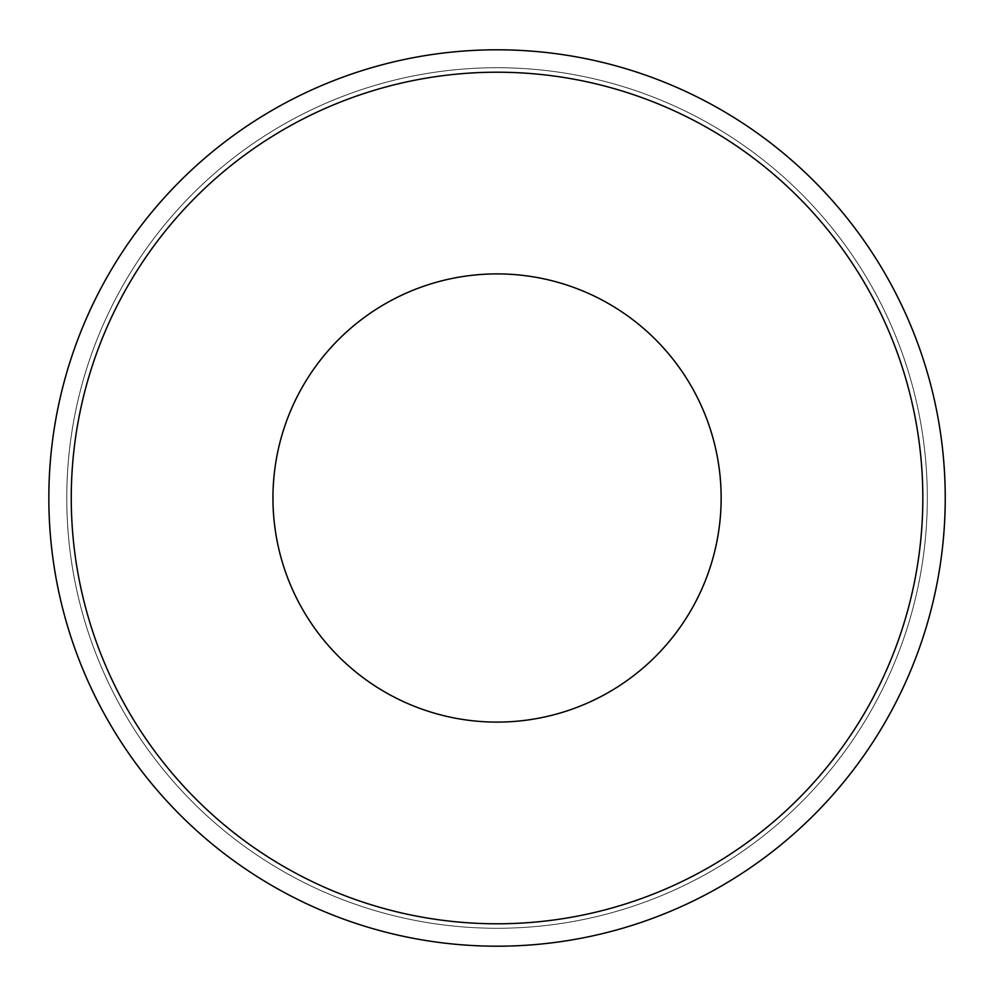 <?xml version="1.0" encoding="UTF-8"?>
<svg xmlns="http://www.w3.org/2000/svg" width="996" height="996" viewBox="0 0 996 996"><rect width="100%" height="100%" fill="white"/><g stroke="black" fill="none" stroke-linecap="round" stroke-linejoin="round"><path stroke-width="0.75" stroke-dasharray="4.98 3.74" d="M497.041 49.8A448.2 448.2 0 0 0 108.888 722.1A448.2 448.2 0 0 0 885.195 722.1A448.2 448.2 0 0 0 497.041 49.8A448.2 448.2 0 0 1 945.241 498A448.2 448.2 0 0 1 497.041 946.2A448.2 448.2 0 0 1 48.841 498A448.2 448.2 0 0 1 497.041 49.8A448.2 448.2 0 0 0 108.888 722.1A448.2 448.2 0 0 0 885.195 722.1A448.2 448.2 0 0 0 497.041 49.8A448.2 448.2 0 0 0 108.888 722.1A448.2 448.2 0 0 0 885.195 722.1A448.2 448.2 0 0 0 497.041 49.8A448.2 448.2 0 0 0 108.888 722.1A448.2 448.2 0 0 0 885.195 722.1A448.2 448.2 0 0 0 497.041 49.8M497.041 273.9A224.1 224.1 0 0 0 302.971 610.05A224.1 224.1 0 0 0 691.124 610.05A224.1 224.1 0 0 0 497.041 273.9M497.041 67.728A430.272 430.272 0 0 0 124.413 713.136A430.272 430.272 0 0 0 869.67 713.136A430.272 430.272 0 0 0 497.041 67.728A430.272 430.272 0 0 0 124.413 713.136A430.272 430.272 0 0 0 869.67 713.136A430.272 430.272 0 0 0 497.041 67.728A430.272 430.272 0 0 0 124.413 713.136A430.272 430.272 0 0 0 869.67 713.136A430.272 430.272 0 0 0 497.041 67.728A430.272 430.272 0 0 0 124.413 713.136A430.272 430.272 0 0 0 869.67 713.136A430.272 430.272 0 0 0 497.041 67.728M922.831 498A425.79 425.79 0 0 0 284.146 129.256A425.79 425.79 0 0 0 284.146 866.744A425.79 425.79 0 0 0 922.831 498"/><path stroke-width="1.49" d="M945.241 498A448.2 448.2 0 0 0 497.041 49.8A448.2 448.2 0 0 0 48.841 498A448.2 448.2 0 0 0 497.041 946.2A448.2 448.2 0 0 0 945.241 498M497.041 273.9A224.1 224.1 0 0 0 302.971 610.05A224.1 224.1 0 0 0 691.124 610.05A224.1 224.1 0 0 0 497.041 273.9M922.831 498A425.79 425.79 0 0 1 284.146 866.744A425.79 425.79 0 0 1 284.146 129.256A425.79 425.79 0 0 1 922.831 498"/></g></svg>
